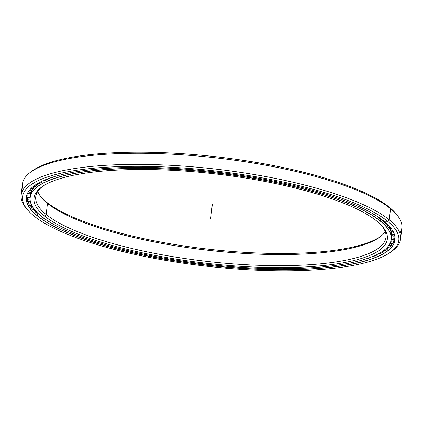 <?xml version="1.0" encoding="UTF-8"?>
<svg xmlns="http://www.w3.org/2000/svg" width="423" height="423" viewBox="0 0 423 423"><rect width="100%" height="100%" fill="white"/><g stroke="black" fill="none" stroke-linecap="round" stroke-linejoin="round"><path stroke-width="0.63" d="M390.218 229.488A181.763 45.88 -173.4 0 0 389.234 227.643A181.763 45.88 6.6 0 1 390.218 229.488L389.234 227.643M387.553 225.205A181.763 45.88 -173.4 0 0 386.136 223.503A181.763 45.88 6.6 0 1 387.553 225.205L386.136 223.503M383.042 220.457A181.795 45.885 6.6 0 1 383.64 221.007A181.795 45.885 -173.4 0 0 383.042 220.457M386.093 223.503A181.795 45.885 6.6 0 1 387.553 225.248A181.795 45.885 -173.4 0 0 386.093 223.503M389.213 227.643A181.795 45.885 6.6 0 1 390.218 229.504A181.795 45.885 -173.4 0 0 389.213 227.643M391.286 239.365A181.795 45.885 6.6 0 1 383.603 250.569A181.795 45.885 -173.4 0 0 383.656 250.532A181.795 45.885 -173.4 0 0 380.526 221.102L380.737 219.278L380.526 221.102A181.795 45.885 -173.4 0 0 158.789 168.624A181.795 45.885 -173.4 0 0 34.977 210.189A181.795 45.885 -173.4 0 0 35.019 210.236A181.795 45.885 6.6 0 1 30.102 197.573A181.795 45.885 6.6 0 1 182.006 169.776A181.795 45.885 6.6 0 1 380.526 221.102L380.425 221.192A181.7 45.864 6.6 0 1 383.555 250.606A181.7 45.864 6.6 0 1 215.651 265.232A181.7 45.864 6.6 0 1 40.941 215.931A181.7 45.864 6.6 0 1 35.061 210.284A181.7 45.864 6.6 0 1 158.805 168.745A181.7 45.864 6.6 0 1 380.425 221.192L380.526 221.102A181.795 45.885 6.6 0 1 391.286 239.365L391.582 236.817A181.795 45.885 -173.4 0 0 391.069 231.693A181.795 45.885 6.6 0 1 391.365 238.08M41.708 181.425A181.763 45.88 6.6 0 1 42.004 181.256A181.763 45.88 -173.4 0 0 41.708 181.425M380.668 236.42A177.85 44.891 6.6 0 1 215.735 249.972A177.85 44.891 6.6 0 1 46.17 201.866L47.461 203.394A176.285 44.494 -173.4 0 0 216.962 251.225A176.285 44.494 -173.4 0 0 379.859 237.039A176.285 44.494 -173.4 0 0 385.226 231.603A176.285 44.494 6.6 0 1 229.017 252.341A176.285 44.494 6.6 0 1 47.461 203.394L46.176 214.503A176.285 44.494 -173.4 0 0 238.672 264.275A176.285 44.494 -173.4 0 0 385.972 237.319A176.285 44.494 -173.4 0 0 381.89 225.871A176.285 44.494 6.6 0 1 259.812 265.343A176.285 44.494 6.6 0 1 46.176 214.503L44.537 215.989A177.85 44.891 -173.4 0 0 261.462 267.325A177.85 44.891 -173.4 0 0 382.582 226.665A177.85 44.891 -173.4 0 0 376.83 221.139A177.85 44.891 6.6 0 1 270.974 267.548A177.85 44.891 6.6 0 1 44.537 215.989A177.85 44.891 6.6 0 1 150.392 169.575A177.85 44.891 6.6 0 1 376.83 221.139A177.85 44.891 -173.4 0 0 205.821 172.88A177.85 44.891 -173.4 0 0 41.475 187.193A177.85 44.891 -173.4 0 0 44.537 215.989L46.176 214.503A176.285 44.494 6.6 0 1 42.332 186.585A176.285 44.494 -173.4 0 0 35.743 196.795A176.285 44.494 -173.4 0 0 46.176 214.503L47.461 203.394A176.285 44.494 6.6 0 1 37.774 191.402A176.285 44.494 -173.4 0 0 41.755 197.916A176.285 44.494 -173.4 0 0 47.461 203.394L46.17 201.866A177.85 44.891 6.6 0 1 41.11 197.134A177.85 44.891 -173.4 0 0 46.17 201.866A177.85 44.891 -173.4 0 0 215.735 249.972A177.85 44.891 -173.4 0 0 380.668 236.42M42.443 181.049A181.795 45.885 -173.4 0 0 41.697 181.472A181.795 45.885 6.6 0 1 42.443 181.049M38.747 183.344A181.795 45.885 -173.4 0 0 36.928 184.708A181.795 45.885 6.6 0 1 38.747 183.344M34.771 186.659A181.795 45.885 -173.4 0 0 33.369 188.246A181.795 45.885 6.6 0 1 34.771 186.659M30.319 196.309A181.795 45.885 6.6 0 1 32.048 190.181A181.795 45.885 -173.4 0 0 30.398 195.024L30.102 197.573M376.83 221.139L380.425 221.192A181.7 45.864 -173.4 0 0 149.086 168.513A181.7 45.864 -173.4 0 0 40.941 215.931A181.7 45.864 -173.4 0 0 272.28 268.61A181.7 45.864 -173.4 0 0 380.425 221.192L380.737 219.278M38.705 183.333A181.763 45.88 -173.4 0 0 36.938 184.666L38.705 183.333M33.375 188.219L34.749 186.659A181.763 45.88 -173.4 0 0 33.375 188.23M392.301 243.532A187.653 47.365 6.6 0 1 391.428 244.293A187.653 47.365 -173.4 0 0 392.301 243.532A187.653 47.365 6.6 0 1 391.423 244.314A187.653 47.365 -173.4 0 0 392.317 243.537M28.854 202.363A187.653 47.365 6.6 0 1 28.188 201.433A187.653 47.365 -173.4 0 0 28.854 202.363M28.167 201.433A187.653 47.365 -173.4 0 0 28.854 202.384A187.653 47.365 6.6 0 1 28.167 201.433M28.209 201.433A187.653 47.365 -173.4 0 0 28.859 202.337A187.653 47.365 6.6 0 1 28.209 201.433M27.849 201.406A185.501 46.821 -173.4 0 0 28.801 203.315A185.501 46.821 6.6 0 1 27.849 201.406A185.47 46.816 -173.4 0 0 28.801 203.341A185.47 46.816 6.6 0 1 27.844 201.406M30.239 205.546A185.501 46.821 -173.4 0 0 31.619 207.307A185.501 46.821 6.6 0 1 30.239 205.546L31.619 207.307M33.882 209.75A185.501 46.821 -173.4 0 0 35.685 211.452A185.501 46.821 6.6 0 1 33.882 209.75M382.709 251.627A185.47 46.816 -173.4 0 0 384.914 250.342A185.47 46.816 6.6 0 1 382.709 251.627M387.611 248.513A185.47 46.816 -173.4 0 0 389.387 247.074A185.47 46.816 6.6 0 1 387.611 248.513M391.259 245.255A185.47 46.816 -173.4 0 0 392.629 243.585A185.47 46.816 6.6 0 1 391.259 245.255M393.612 242.056A185.47 46.816 -173.4 0 0 395.013 238.503A185.47 46.816 6.6 0 1 393.612 242.056M392.623 243.579A185.501 46.821 6.6 0 1 391.264 245.224L392.618 243.579M389.361 247.069A185.501 46.821 6.6 0 1 387.616 248.47L389.356 247.069M384.861 250.331A185.501 46.821 6.6 0 1 382.72 251.574A185.501 46.821 -173.4 0 0 384.861 250.331M390.043 227.014A185.565 46.837 -173.4 0 0 384.036 221.25A185.565 46.837 6.6 0 1 273.591 269.673A185.565 46.837 6.6 0 1 37.33 215.878L37.33 215.878A185.565 46.837 -173.4 0 0 263.666 269.44A185.565 46.837 -173.4 0 0 390.043 227.014L389.958 226.918A185.47 46.816 6.6 0 1 263.651 269.319A185.47 46.816 6.6 0 1 37.43 215.783L37.642 213.948L37.43 215.783A185.47 46.816 -173.4 0 0 239.963 268.145A185.47 46.816 -173.4 0 0 394.934 239.783A185.47 46.816 -173.4 0 0 390.001 226.966M26.966 209.147A190.974 48.201 6.6 0 1 21.15 195.109A190.974 48.201 6.6 0 1 180.721 165.906A190.974 48.201 6.6 0 1 389.26 219.823L387.621 221.303L389.26 219.823A190.974 48.201 -173.4 0 0 156.33 164.695A190.974 48.201 -173.4 0 0 26.274 208.359L27.611 209.935A189.404 47.81 6.6 0 1 156.605 166.63A189.404 47.81 6.6 0 1 387.621 221.303A189.404 47.81 6.6 0 1 390.884 251.965A189.404 47.81 6.6 0 1 215.857 267.209A189.404 47.81 6.6 0 1 33.745 215.82A189.404 47.81 6.6 0 1 27.611 209.935M23.075 189.7A190.974 48.201 6.6 0 1 30.451 172.267A190.974 48.201 6.6 0 1 206.921 156.896A190.974 48.201 6.6 0 1 390.545 208.713L389.26 219.823L390.545 208.713A190.974 48.201 -173.4 0 0 182.006 154.797A190.974 48.201 -173.4 0 0 22.435 184L21.15 195.109M31.302 171.653A189.404 47.81 6.6 0 1 205.705 155.648A189.404 47.81 6.6 0 1 389.255 207.185L390.545 208.713L389.255 207.185A189.404 47.81 -173.4 0 0 207.143 155.791A189.404 47.81 -173.4 0 0 32.116 171.04L30.451 172.267M390.884 251.965L392.549 250.739A190.974 48.201 -173.4 0 0 389.26 219.823A190.974 48.201 6.6 0 1 400.565 239.006L401.85 227.897A190.974 48.201 -173.4 0 0 390.545 208.713A190.974 48.201 6.6 0 1 396.726 214.646L395.389 213.07A189.404 47.81 -173.4 0 0 389.255 207.185A189.404 47.81 6.6 0 1 396.034 213.858M396.726 214.646A190.974 48.201 6.6 0 1 399.925 233.306M400.565 239.006A190.974 48.201 6.6 0 1 391.698 251.347M384.036 221.25A185.565 46.837 -173.4 0 0 205.61 170.897A185.565 46.837 -173.4 0 0 34.131 185.834A185.565 46.837 -173.4 0 0 37.33 215.878A185.565 46.837 6.6 0 1 147.775 167.45A185.565 46.837 6.6 0 1 384.036 221.25L387.621 221.303A189.404 47.81 -173.4 0 0 146.474 166.392A189.404 47.81 -173.4 0 0 33.745 215.82A189.404 47.81 -173.4 0 0 274.892 270.731A189.404 47.81 -173.4 0 0 387.621 221.303L389.26 219.823L390.545 208.713L389.255 207.185M37.43 215.783A185.47 46.816 6.6 0 1 34.184 185.797A185.47 46.816 -173.4 0 0 26.453 197.15A185.47 46.816 -173.4 0 0 37.43 215.783M35.685 211.5A185.47 46.816 6.6 0 1 33.829 209.75A185.47 46.816 -173.4 0 0 35.685 211.5M31.619 207.349A185.47 46.816 6.6 0 1 30.213 205.546A185.47 46.816 -173.4 0 0 31.619 207.349M27.225 199.688A185.47 46.816 6.6 0 1 26.67 195.886A185.47 46.816 -173.4 0 0 27.225 199.688L26.67 195.881M392.274 243.526A187.653 47.365 6.6 0 1 391.434 244.267A187.653 47.365 -173.4 0 0 392.274 243.526M392.919 231.857A3.675 0.37 95.1 0 0 393.046 232.19A3.675 0.37 -84.9 0 1 392.919 231.857M393.221 231.883A3.675 0.37 -84.9 0 1 393.046 232.19L393.485 232.201M393.49 235.828L393.485 236.14L393.49 235.828M393.549 235.833L393.485 236.14L394.786 236.05M394.162 239.836L392.644 239.952L392.597 239.63M392.079 243.5L390.535 243.59A3.675 0.518 -81.3 0 0 390.794 243.299A3.675 0.518 98.7 0 1 390.535 243.59A3.675 0.518 98.7 0 1 390.371 243.236M30.123 201.581A3.675 0.518 -85.5 0 1 29.885 201.893A3.675 0.518 -85.5 0 1 29.695 201.549A3.675 0.518 94.5 0 0 29.885 201.893L28.399 201.448M28.769 197.562L28.648 197.864L28.59 197.541L28.648 197.864L27.199 197.404M27.442 193.575L28.69 193.961L28.701 193.649M29.573 190.123L30.012 190.213A3.675 0.37 -81.9 0 0 30.207 189.922A3.675 0.37 98.1 0 1 30.012 190.213A3.675 0.37 98.1 0 1 29.911 189.879M37.684 213.98A185.126 46.726 6.6 0 1 35.685 212.261L35.691 211.003L35.685 212.261L36.917 212.304L35.685 212.261A185.126 46.726 -173.4 0 0 37.684 213.98L38.678 213.99L37.684 213.98M33.1 209.723A185.126 46.726 6.6 0 1 31.598 208.021L31.662 205.901L31.598 208.021L33.375 208.121L31.598 208.021A185.126 46.726 -173.4 0 0 33.1 209.723L34.638 209.776L33.1 209.723M29.758 205.52A185.126 46.726 6.6 0 1 28.775 203.844L28.896 201.676L28.775 203.844L31.085 204.023L28.775 203.844A185.126 46.726 -173.4 0 0 29.758 205.52L31.841 205.636L29.758 205.52M27.691 201.396A185.126 46.726 6.6 0 1 27.22 199.756L27.416 197.515L27.22 199.756L30.081 200.042L27.22 199.756A185.126 46.726 -173.4 0 0 27.691 201.396L30.324 201.597L27.691 201.396M26.908 197.377A185.126 46.726 6.6 0 1 26.956 195.791L27.12 194.363L26.956 195.791L30.001 196.161A182.059 45.954 -173.4 0 0 29.954 197.678L30.424 193.861L29.954 197.678A182.059 45.954 6.6 0 1 30.001 196.161L30.266 193.84L30.001 196.161L26.956 195.791A185.126 46.726 -173.4 0 0 26.908 197.377L29.954 197.678L26.908 197.377M391.666 236.928L391.412 239.471A182.059 45.954 -173.4 0 0 391.709 237.985L391.978 235.664L391.709 237.985A182.059 45.954 6.6 0 1 391.412 239.471L391.888 235.135M391.783 235.643A182.059 45.954 -173.4 0 0 391.582 234.099L391.777 231.841L391.582 234.099A182.059 45.954 6.6 0 1 391.783 235.643L394.77 235.971L391.783 235.643M390.884 231.677A182.059 45.954 -173.4 0 0 390.186 230.091L390.313 227.907L390.186 230.091A182.059 45.954 6.6 0 1 390.884 231.677L393.332 231.894L390.884 231.677M388.721 227.611A182.059 45.954 -173.4 0 0 387.531 225.988L387.579 224.386L387.531 225.988A182.059 45.954 6.6 0 1 388.721 227.611L390.635 227.738L388.721 227.611M385.311 223.466A182.059 45.954 -173.4 0 0 383.635 221.826L383.64 220.928L383.635 221.826A182.059 45.954 6.6 0 1 385.311 223.466L386.675 223.529L385.311 223.466M380.679 219.278A182.059 45.954 -173.4 0 0 378.532 217.628L378.522 217.2L378.532 217.628A182.059 45.954 6.6 0 1 380.679 219.278L381.509 219.299L380.679 219.278M374.857 215.074A182.059 45.954 -173.4 0 0 372.251 213.419L372.251 213.419A182.059 45.954 6.6 0 1 374.857 215.074L375.196 215.074L374.857 215.074M54.53 176.587L54.504 176.682A182.059 45.954 -173.4 0 0 51.59 177.697A182.059 45.954 6.6 0 1 54.504 176.682L54.53 176.587M47.545 178.929L47.434 179.341A182.059 45.954 -173.4 0 0 44.97 180.462A182.059 45.954 6.6 0 1 47.434 179.341L47.545 178.929M41.718 181.388L41.512 182.265A182.059 45.954 -173.4 0 0 39.508 183.487A182.059 45.954 6.6 0 1 41.512 182.265L41.718 181.388M37.102 183.857L36.78 185.433A182.059 45.954 -173.4 0 0 35.257 186.739A182.059 45.954 6.6 0 1 36.78 185.433L37.102 183.857M33.644 186.665L33.269 188.822A182.059 45.954 -173.4 0 0 32.233 190.207A182.059 45.954 6.6 0 1 33.269 188.822L33.644 186.665M31.328 190.165L31.006 192.407A182.059 45.954 -173.4 0 0 30.461 193.861A182.059 45.954 6.6 0 1 31.006 192.407L31.328 190.165M51.257 177.618L51.59 177.697L51.257 177.618M46.831 179.199L47.434 179.341L46.831 179.199M44.151 180.288L44.97 180.462L44.151 180.288M40.407 182.033L41.512 182.265L40.407 182.033M38.165 183.233L39.508 183.487L38.165 183.233M35.13 185.126L36.78 185.433L35.13 185.126M33.359 186.427L35.257 186.739L33.359 186.427M31.075 188.457L33.269 188.822L31.075 188.457M29.79 189.858L32.233 190.207L29.79 189.858M28.251 192.016L31.006 192.407L28.251 192.016M27.474 193.501L30.461 193.861L27.474 193.501M40.989 215.968L40.999 216.534L41.703 216.539L40.999 216.534A185.126 46.726 -173.4 0 0 43.484 218.257L43.971 218.247L43.484 218.257A185.126 46.726 6.6 0 1 40.999 216.534L40.989 215.968M47.498 220.658L47.508 220.806A185.126 46.726 -173.4 0 0 50.459 222.524L50.459 222.524A185.126 46.726 6.6 0 1 47.508 220.806L47.498 220.658M365.832 258.987L365.832 258.987A185.126 46.726 -173.4 0 0 369.094 257.988L369.094 257.988A185.126 46.726 6.6 0 1 365.832 258.987M373.588 256.423L373.112 256.306L373.588 256.423A185.126 46.726 -173.4 0 0 376.396 255.312L375.709 255.159L376.396 255.312L376.539 254.762L376.396 255.312A185.126 46.726 6.6 0 1 373.588 256.423M380.203 253.583L379.23 253.366L380.203 253.583A185.126 46.726 -173.4 0 0 382.535 252.367L381.329 252.124L382.535 252.367L382.826 251.13L382.535 252.367A185.126 46.726 6.6 0 1 380.203 253.583M385.633 250.485L384.116 250.183L385.633 250.485A185.126 46.726 -173.4 0 0 387.473 249.168L385.723 248.861L387.473 249.168L387.896 247.09L387.473 249.168A185.126 46.726 6.6 0 1 385.633 250.485M389.832 247.154L387.775 246.789L389.832 247.154A185.126 46.726 -173.4 0 0 391.169 245.747L388.874 245.393L391.169 245.747L391.545 243.606L391.169 245.747A185.126 46.726 6.6 0 1 389.832 247.154M392.777 243.606L390.165 243.204L392.777 243.606A185.126 46.726 -173.4 0 0 393.607 242.12L390.752 241.745L393.607 242.12L393.929 239.894L393.607 242.12A185.126 46.726 6.6 0 1 392.777 243.606M394.448 239.873L391.412 239.471L394.448 239.873A185.126 46.726 -173.4 0 0 394.759 238.318L391.709 237.985L394.759 238.318L394.918 236.917L394.759 238.318A185.126 46.726 6.6 0 1 394.448 239.873M394.347 234.342L391.582 234.099L394.347 234.342M392.401 230.239L390.186 230.091L392.401 230.239M389.202 226.062L387.531 225.988L389.202 226.062M384.766 221.848L383.635 221.826L384.766 221.848M379.151 217.623L378.532 217.628L379.151 217.623M212.314 204.441L210.686 218.564M382.376 219.944L382.228 221.218M391.582 236.817L391.079 231.693M32.042 190.181L30.398 195.024M31.619 207.312L30.572 206.033M395.013 238.503L393.617 242.041M28.801 203.31L27.855 201.406M390.889 228.066L389.821 227.685M393.046 232.19L391.582 231.741M389.699 228.452L389.795 227.68M393.485 236.14L392.047 235.669M392.644 239.952L391.27 239.481M390.535 243.59L390.032 243.479M387.521 247.08L388.758 246.963M32.021 205.975L30.853 205.583M29.885 201.893L30.393 201.898M28.648 197.864L30.086 197.721M28.69 193.961L30.197 193.829M30.012 190.213L31.54 190.112M34.131 187.32L34.205 186.569M33.036 186.691L34.173 186.564M27.12 194.363L26.982 195.59M394.918 236.922L394.781 238.144"/></g></svg>

